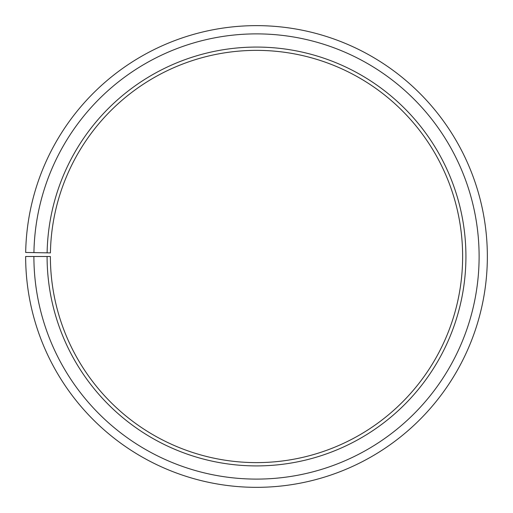 <?xml version="1.0" encoding="UTF-8"?>
<svg xmlns="http://www.w3.org/2000/svg" width="513" height="513" viewBox="0 0 513 513"><rect width="100%" height="100%" fill="white"/><g stroke="black" fill="none" stroke-linecap="round" stroke-linejoin="round"><path stroke-width="0.77" d="M50.415 252.896A206.117 206.117 0 0 1 361.633 79.194A206.117 206.117 0 0 1 358.523 435.595A206.117 206.117 0 0 1 50.383 256.494L47.087 256.494A209.419 209.419 0 0 0 360.158 438.461A209.419 209.419 0 0 0 363.319 76.36A209.419 209.419 0 0 0 47.119 252.838L50.415 252.896M33.896 256.494A222.61 222.61 0 0 0 366.686 449.92A222.61 222.61 0 0 0 370.046 65.016A222.61 222.61 0 0 0 33.929 252.608L25.682 252.46A230.856 230.856 0 0 1 374.253 57.924A230.856 230.856 0 0 1 370.764 457.083A230.856 230.856 0 0 1 25.65 256.494L47.087 256.494M33.929 252.608L47.119 252.838"/></g></svg>
